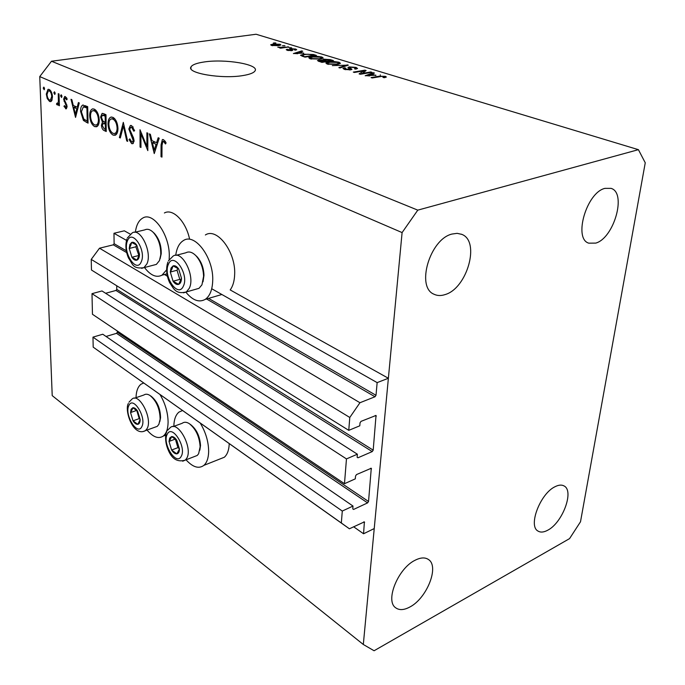 <?xml version="1.0" encoding="UTF-8"?>
<svg xmlns="http://www.w3.org/2000/svg" width="685" height="685" viewBox="0 0 685 685"><rect width="100%" height="100%" fill="white"/><g stroke="black" fill="none" stroke-linecap="round" stroke-linejoin="round"><path stroke-width="1.03" d="M126.502 240.384L113.975 233.277L124.319 230.811L130.236 234.116M357.382 454.206L101.988 290.954L91.995 293.659L346.464 458.916L357.382 454.206L357.142 457.118L357.955 457.785L372.22 451.595L373.197 450.156L376.031 415.452L361.038 421.361L360.036 422.816L359.788 425.805L348.759 430.351L349.787 417.473L359.95 402.729L375.003 396.761L376.005 395.305L377.144 382.615L211.725 288.745M377.144 382.615L388.378 378.266L230.186 289.926C232.9 286.219 234.39 281.124 234.647 274.651C236.008 252.183 217.094 227.077 205.38 234.972M126.305 250.77L114.121 243.714L113.975 233.277M114.121 243.714L113.299 244.828L99.505 248.21L359.95 402.729M349.787 417.473L91.233 259.392L99.505 248.21M348.759 430.351L91.473 270.018L91.233 259.392M373.197 450.156L116.775 289.361L116.733 285.756M116.775 289.361L115.979 290.457L105.618 293.283M91.995 293.659L92.458 314.278L344.478 483.704L346.464 458.916M388.378 378.266L374.224 528.563L363.564 533.769L364.394 521.867L349.401 528.786L341.335 522.989L342.286 511.053L353.006 506.061L352.775 508.852L353.571 509.452L367.588 502.893L368.539 501.48L371.279 468.249L356.534 474.559L355.549 475.998L355.301 478.858L344.478 483.704M368.539 501.48L117.332 332.251L117.315 330.983M117.332 332.251L116.536 333.338L106.038 336.463M353.006 506.061L102.784 334.229L92.972 337.14L342.286 511.053M341.335 522.989L93.194 347.149L92.972 337.14M349.401 528.786L93.194 347.149M363.564 533.769L353.614 526.765M219.286 459.241L224.329 457.246C227.326 454.566 228.961 450.105 229.227 443.846L229.235 443.632M186.046 459.815C192.819 467.264 198.778 469.114 203.916 465.346C206.853 462.675 208.437 458.179 208.651 451.86C208.634 441.971 205.834 432.381 200.243 423.082M182.535 410.529L178.973 412.087C175.702 414.81 173.99 419.554 173.853 426.335M160.025 394.577C165.248 403.397 167.936 412.61 168.099 422.2C167.971 428.878 166.378 433.494 163.321 436.045C158.552 439.213 153.123 437.218 147.044 430.06M175.737 255.334C176.721 248.004 179.307 243.064 183.494 240.512C194.994 232.609 213.883 258.134 212.71 280.867C212.341 289.952 209.858 296.117 205.252 299.371C199.061 302.787 192.613 300.398 185.892 292.195M144.501 267.527C150.503 275.421 156.334 277.973 161.994 275.182L166.583 269.89M169.152 259.615L169.281 256.584C169.974 235.246 153.346 211.417 142.865 218.001C138.841 220.245 136.349 224.954 135.382 232.129M243.029 75.547C249.802 74.425 253.81 72.867 255.043 70.863C259.606 64.433 224.911 58.61 203.882 62.018C196.552 63.123 192.245 64.767 190.978 66.942C186.337 73.201 221.966 79.246 243.029 75.547M595.753 243.107C613.983 238.166 626.955 192.725 611.029 188.358L604.898 188.375C586.523 192.519 573.174 238.825 588.775 243.166L595.753 243.107M547.743 530.207C562.479 522.809 574.39 490.999 564.14 485.99C561.734 484.603 558.686 484.852 555.013 486.727C540.242 493.594 527.904 526.029 538.008 531.063C540.568 532.63 543.822 532.339 547.743 530.207M409.878 606.996C426.883 598.305 439.522 566.452 428.536 559.568C425.145 557.205 420.684 557.427 415.153 560.219C398.131 568.259 384.893 600.762 395.647 607.766C399.261 610.421 404.004 610.164 409.878 606.996M445.139 294.567C467.144 288.411 480.545 241.189 461.784 234.364L457.135 233.337L451.963 234.056C429.82 239.193 415.804 287.238 434.016 294.233C437.313 295.834 441.02 295.946 445.139 294.567M645.253 162.79L580.503 521.773L569.56 538.615L374.087 650.75L363.315 644.491L52.214 395.63L39.747 76.583L51.486 61.239L256.087 34.25L638.411 149.673L645.253 162.79M146.907 146.479L146.89 132.77L147.806 133.173L147.814 150.623L140.922 133.84L140.964 147.472L140.065 147.061L140.005 129.73L146.907 146.479L147.814 146.307M128.831 129.011L130.373 125.501L131.606 125.586L134.645 130.698L133.806 131.203L131.623 127.359L130.681 127.307L129.713 129.431L133.498 137.882L134.072 140.75L132.83 143.704L131.666 143.636L129.037 139.552L129.825 138.858L131.751 141.932L132.488 141.992L133.181 140.416L128.831 129.011L129.748 128.848M123.3 122.358L127.684 141.367L126.751 140.939L123.394 126.023L120.32 137.985L119.404 137.565L123.3 122.358M112.828 117.306C115.885 119.13 117.589 122.829 117.957 128.403C117.931 132.068 117.024 134.346 115.234 135.245L113.145 135.116C110.088 133.275 108.384 129.568 108.024 124.011C108.033 120.32 108.958 118.034 110.799 117.152L112.828 117.306M94.256 109.12C97.193 110.884 98.854 114.498 99.239 119.978C99.239 123.625 98.357 125.886 96.611 126.751L94.684 126.622C91.747 124.841 90.086 121.219 89.709 115.756C89.692 112.075 90.591 109.805 92.381 108.966L94.256 109.12M79.263 102.93L75.547 117.409L71 99.291L71.848 99.659L73.269 105.456L77.208 107.22L78.407 102.553L79.263 102.93M43.84 87.098L44.559 88.725L44.182 89.769L43.215 88.125L43.84 87.098M363.315 644.491L402.095 232.583L39.747 76.583M189.565 238.979C185.84 221.264 172.817 208.129 164.391 212.975M52.488 96.842L51.803 100.601L50.758 101.603L49.594 101.483L47.256 98.554L46.297 94.068L48.018 89.324L49.157 89.452C51.067 90.6 52.171 93.066 52.488 96.842M54.449 91.781L55.185 93.425L54.791 94.479L53.807 92.817L54.449 91.781M58.251 93.665L59.004 93.991L59.389 105.738L58.636 105.396L58.585 103.675L57.66 104.968L56.495 104.231L56.864 103.178L57.557 103.581L58.379 101.585L58.251 93.665M61.213 94.761L61.958 96.422L61.556 97.484L60.554 95.797L61.213 94.761M67.087 106.389L66.214 108.838L63.97 106.38L64.459 105.601L65.846 107.357L66.325 106.106L63.645 99.214L64.664 96.525L65.358 96.594L67.19 98.991L66.71 99.864L65.015 98.023L64.407 99.488L67.087 106.389M80.59 111.441C80.487 108.119 81.19 106.004 82.688 105.096L87.68 106.646L88.057 123.154L83.433 120.449L80.59 111.441L81.378 111.312M103.461 113.607L105.978 114.72L106.243 131.511L104.437 130.681C102.724 130.081 101.731 128.258 101.44 125.209L102.442 122.144L100.592 117.066L102.065 113.47L103.461 113.607M159.203 138.199L154.245 153.577L149.373 133.866L150.375 134.311L151.899 140.613L156.582 142.711L158.184 137.754L159.203 138.199M163.484 141.461L162.876 141.435L162.011 145.391L161.96 157.122L161.018 156.694L161.069 144.792L162.371 139.577L163.544 139.663L166.095 142.848L165.522 143.97L163.484 141.461L165.136 141.153M361.552 73.509L370.773 71.959L371.929 72.31L360.327 74.271L359.103 73.894L363.709 70.906L354.453 72.456L353.314 72.096L364.899 70.17L366.124 70.538L361.517 74.066M349.299 66.907L356.037 67.395L357.553 68.491L355.772 69.142L354.496 68.825L355.669 68.38L354.599 67.584L350.446 67.241L349.701 67.515L351.97 69.365L350.686 69.844L344.358 69.399L342.954 68.406L344.529 67.815L345.797 68.132L344.743 68.534L345.685 69.168L350.412 69.194L348.194 67.866L347.971 67.387L349.299 66.907L349.187 68.406M332.319 65.606L348.348 65.126L339.983 67.978L338.844 67.627L346.499 65.186L332.319 65.606M339.066 62.232L340.462 63.337L337.491 64.416L327.224 64.099L325.846 62.977L329.048 61.89L334.237 61.564L339.066 62.232L338.938 64.116M321.89 57.001L323.226 58.045L320.212 59.116L310.091 58.799L308.781 57.737L312.017 56.667L317.164 56.358L321.89 57.001L321.779 58.799M303.66 53.062L293.385 53.567L301.691 50.913L302.753 51.238L300.21 52L303.643 53.413M273.341 43.001L275.927 43.069L273.341 43.001M402.095 232.583L417.79 210.141L51.486 61.239M417.79 210.141L638.411 149.673M273.067 44.063L280.037 44.26L280.884 44.927L278.41 45.664L271.491 45.458L270.661 44.79L273.067 44.063L273.05 44.542M282.391 45.758L284.994 45.835L282.391 45.758M283.573 47.308L288.839 47L280.567 48.19L279.574 47.881L280.901 47.693L277.767 47.188L283.573 47.308L283.547 47.762M289.096 47.804L291.716 47.881L289.096 47.804M290.705 48.695L295.74 49.037L296.699 49.688L295.5 50.159L294.336 49.877L295.089 49.594L294.499 49.192L291.913 48.977L291.39 49.157L292.803 50.288L291.81 50.639L287.203 50.296L286.227 49.637L287.289 49.252L288.436 49.534L287.828 49.774L288.351 50.116L291.005 50.228L289.532 49.072L290.705 48.695L290.645 49.902M303.875 54.201L313.447 54.5L316.41 55.399L304.936 57.138L300.484 55.254L303.875 54.201L303.849 54.697M323.757 59.175L330.238 59.612L333.424 60.58L321.899 62.386L317.429 60.588L322.352 60.049L323.757 59.175L323.662 60.7M375.877 75.153L365.182 75.77L373.231 72.704L374.43 73.072L371.964 73.954L375.842 75.564M385.415 76.343L386.374 77.028L384.268 77.722L382.932 77.379L384.456 76.917L384.011 76.557L381.965 76.352L372.255 77.962L371.082 77.593L378.993 76.232L385.415 76.343L385.321 77.499M274.933 43.206L274.959 42.778M279.985 45.364L280.037 44.26M272.699 45.296L279.334 44.816L274.12 44.354L272.21 44.902L272.681 45.724M283.984 45.972L284.01 45.535M287.828 47.145L287.846 46.7M280.884 48.147L280.901 47.693M279.3 47.693L279.326 47.137M281.681 48.027L281.706 47.496M290.688 48.027L290.714 47.573M295.689 50.116L295.74 49.037M291.313 50.699L291.39 49.157M287.238 50.305L287.289 49.252M288.334 50.57L288.351 50.116M290.979 50.724L291.005 50.228L290.979 50.724M301.657 51.572L301.691 50.913M300.176 52.599L300.21 52M297.718 53.361L301.991 53.156L299.217 52.3L295.089 53.541L297.701 53.713M313.413 55.091L313.447 54.5M305.245 56.615L314.038 55.279L308.087 54.226L304.893 54.526L302.213 55.322L305.219 57.095M314.004 55.768L314.038 55.279M303.446 56.684L303.481 56.067M302.265 56.316L302.299 55.596M311.992 57.18L312.017 56.667M311.435 58.593L319.167 58.79L321.53 58.02L320.563 57.206L313.028 56.992L310.485 57.805L311.41 59.124M319.133 59.261L319.167 58.79M318.705 61.402L318.79 60.074M322.181 61.838L325.632 61.299L320.041 60.374L319.167 60.674L322.181 61.838L322.147 62.344M325.606 61.804L325.632 61.299M326.985 61.093L331.009 60.46L324.836 59.501L323.859 59.843L326.985 61.093L326.95 61.599M330.975 60.965L331.009 60.46M329.014 62.438L329.048 61.89M328.569 63.885L336.412 64.073L338.75 63.303L337.731 62.446L330.093 62.232L327.567 63.046L328.535 64.424M336.378 64.57L336.412 64.073M347.158 65.537L347.209 64.775M346.456 65.769L346.499 65.186M355.909 69.117L356.037 67.395M344.418 69.425L344.529 67.815M345.642 69.724L345.685 69.168M349.555 69.973L349.59 69.493M350.369 69.896L350.412 69.194M370.731 72.507L370.773 71.959M363.615 72.173L363.709 70.906M364.814 71.394L364.899 70.17M380.278 75.307L380.312 74.862M373.162 73.526L373.231 72.704M371.912 74.579L371.964 73.954M369.694 75.521L374.138 75.264L370.987 74.305L366.963 75.735L369.669 75.924M378.942 76.797L378.993 76.232M136.015 397.685C136.221 391.092 137.916 386.58 141.101 384.148L143.696 383.009M44.422 87.954L43.215 88.125M51.366 101.209L49.594 101.483M48.061 98.426L47.256 98.554M47.017 93.956L46.297 94.068M47.025 94.384C47.265 97.236 48.104 99.128 49.543 100.061L50.399 100.147L51.743 96.499C51.512 93.639 50.664 91.764 49.217 90.882L48.335 90.805L47.025 94.384M50.596 90.677L49.217 90.882M52.462 96.388L51.743 96.499M55.048 92.629L53.807 92.817M59.372 105.284L58.636 105.396M59.312 103.563L58.585 103.675M57.942 104.805L57.155 104.925M58.49 103.923L56.495 104.231M59.244 101.448L58.379 101.585M61.804 95.609L60.554 95.797M66.539 108.624L65.606 108.769M64.741 106.261L63.97 106.38M67.061 105.987L66.325 106.106M66.856 104.814L66.077 104.933M66.145 103.17L65.161 103.324M64.801 101.037L63.988 101.166M64.416 99.094L63.645 99.214M66.659 97.878L65.443 98.066M78.201 107.066L77.208 107.22M73.723 107.314L75.418 114.224L76.831 108.709L73.723 107.314L76.446 106.877M76.412 114.061L75.418 114.224M77.825 108.547L76.831 108.709M85.265 120.14L83.433 120.449M85.257 106.526L85.591 105.721M87.218 121.099L86.918 107.99L83.364 106.834L81.378 111.801L83.861 119.113L87.218 121.099L88.005 120.971M87.714 107.862L86.918 107.99M86.841 106.278L83.364 106.834M97.553 126.117L94.684 126.622M98.083 125.449L97.347 124.816M90.506 115.628L89.709 115.756M94.641 110.405L95.078 109.591M90.514 116.125C90.857 120.534 92.218 123.463 94.607 124.91L96.225 125.012C97.681 124.387 98.409 122.581 98.417 119.61C98.075 115.174 96.713 112.254 94.324 110.85L92.706 110.722C91.233 111.338 90.506 113.136 90.514 116.125M96.114 110.559L94.324 110.85M99.222 119.473L98.417 119.61M102.279 125.064L101.44 125.209M105.755 123.035L106.012 122.204M104.197 121.844L102.442 122.144M101.431 116.921L100.592 117.066M104.925 114.815L105.053 114.309M104.257 128.9L105.387 129.422L105.293 124.053L103.135 123.488L102.262 125.56L104.257 128.9M106.209 129.277L105.387 129.422M106.115 123.565L104.736 123.805M106.124 123.916L105.293 124.053M104.719 122.084L105.267 122.332L105.165 116.082L102.373 115.243L101.414 117.435L102.981 121.108L104.719 122.084M106.098 122.195L105.267 122.332M105.987 115.217L103.983 115.551M105.995 115.936L105.165 116.082M116.227 134.56L113.145 135.116M116.69 133.986L115.842 133.292M108.864 123.865L108.024 124.011M113.034 118.616L113.547 117.7M108.864 124.396C109.189 128.883 110.593 131.871 113.076 133.369L114.832 133.472C116.322 132.813 117.075 130.998 117.101 128.026C116.775 123.505 115.371 120.517 112.888 119.07L111.133 118.933C109.626 119.584 108.872 121.399 108.864 124.396M114.729 118.753L112.888 119.07M117.94 127.872L117.101 128.026M127.556 140.793L126.751 140.939M124.199 125.877L123.394 126.023M120.483 137.368L119.404 137.565M133.198 127.076L131.623 127.359M133.369 143.319L131.666 143.636M130.022 139.372L129.037 139.552M134.046 140.262L133.181 140.416M133.438 137.736L132.522 137.908M132.222 135.407L131.186 135.596M141.761 133.686L140.922 133.84M140.964 146.89L140.065 147.061M157.824 142.48L156.582 142.711M152.378 142.634L154.194 150.143L156.077 144.295L152.378 142.634L155.212 142.103M155.427 149.904L154.194 150.143M157.319 144.055L156.077 144.295M161.96 156.505L161.018 156.694M165.522 141.769L164.177 142.026M171.044 268.032L170.308 272.056L173.074 281.235C174.915 283.838 176.764 284.883 178.639 284.361C180.438 283.607 181.379 281.561 181.474 278.238L178.674 268.948C176.798 266.337 174.932 265.318 173.074 265.891L171.044 268.032M171.995 268.897L170.308 272.056L173.074 281.235L178.639 284.361L181.474 278.238L178.674 268.948L173.074 265.891L171.995 268.897M195.799 289.241L199.027 288.325L201.955 284.814L203.591 276.303C203.265 268.1 200.731 261.25 195.987 255.779C192.374 252.123 189.009 251.121 185.883 252.774L176.088 255.325M195.79 255.565L197.134 256.832C201.407 261.773 203.693 267.938 203.984 275.336L203 281.818M177.877 268.374L177.038 270.233L179.787 279.377L180.883 279.985M179.787 279.377L173.074 281.235M177.038 270.233L170.308 272.056M169.709 438.058L169.024 441.44L171.61 450.036C173.331 452.682 175.06 453.958 176.807 453.872C178.485 453.564 179.367 451.954 179.444 449.06L176.833 440.369C175.086 437.706 173.339 436.448 171.61 436.576L169.709 438.058M170.591 438.905L169.024 441.44L171.61 450.036L176.807 453.872L179.444 449.06L176.833 440.369L171.61 436.576L170.591 438.905M194.292 456.604L197.237 455.456L198.624 453.744L200.14 446.774C199.446 436.602 195.833 428.896 189.291 423.647C186.517 421.926 184.154 421.806 182.193 423.287L173.031 426.644M190.139 424.255L190.73 424.674C196.629 429.401 199.892 436.354 200.517 445.515L199.849 450.199M175.351 439.025L177.903 447.647L179.393 448.735M177.903 447.647L171.61 450.036M175.326 439.076L169.024 441.44M131.118 409.245L130.544 412.55L133.027 420.813C134.628 423.313 136.229 424.494 137.813 424.34C139.338 423.972 140.117 422.38 140.151 419.571L137.642 411.223C136.007 408.714 134.406 407.549 132.83 407.746L131.118 409.245M131.957 410.058L130.544 412.55L133.027 420.813L137.813 424.34L140.151 419.571L137.642 411.223L132.83 407.746L131.957 410.058M154.784 427.252L157.259 426.361L158.886 424.315L160.127 419.109C159.888 408.825 156.505 400.948 149.981 395.459C147.618 393.969 145.571 393.824 143.841 395.022L134.414 398.225M150.691 395.964L151.419 396.478C157.302 401.419 160.358 408.525 160.564 417.79L159.776 421.746M136.752 410.375L139.209 418.621L140.1 419.271M139.209 418.621L133.027 420.813M136.735 410.401L130.544 412.55M129.859 244.562L129.242 248.458L131.888 257.252C133.601 259.718 135.296 260.668 136.991 260.12C138.61 259.332 139.44 257.329 139.475 254.118L136.794 245.23C135.056 242.764 133.352 241.831 131.666 242.43L129.859 244.562M130.749 245.384L129.242 248.458L131.888 257.252L136.991 260.12L139.475 254.118L136.794 245.23L131.666 242.43L130.749 245.384M153.791 265.078L156.377 264.393L159.451 260.625L160.744 254.914C160.975 245.855 158.449 238.311 153.175 232.301C150.186 229.424 147.403 228.61 144.826 229.86L134.654 232.309M153.38 232.489L154.39 233.397C159.143 238.817 161.42 245.615 161.215 253.784L160.076 258.853M136.563 245.05L135.853 246.814L138.978 255.839M138.481 255.573L131.888 257.252M135.853 246.814L129.242 248.458M376.005 395.305L208.582 298.395M167.003 274.325L166.412 273.983M375.003 396.761L206.579 298.977M167.388 276.226L164.443 274.514M126.682 252.594L113.299 244.828M376.288 416.155L375.252 415.538M372.22 451.595L115.979 290.457M357.955 457.785L357.133 457.255M371.501 468.882L370.594 468.3M367.588 502.893L116.536 333.338M353.571 509.452L352.766 508.895M364.583 522.449L363.769 521.884M291.827 50.639L291.878 49.508M330.196 60.211L330.238 59.612M320.392 61.915L320.426 61.299M324.964 61.093L324.998 60.485M345.069 66.248L345.112 65.606M350.857 69.819L350.951 68.423M59.116 97.501L58.379 97.621M88.031 122.024L86.259 122.332M87.697 107.245L85.89 107.536M106.226 130.364L104.437 130.681M162.02 144.612L161.069 144.792M168.45 264.204C162.679 275.781 178.006 298.643 183.349 286.167C189.411 274.445 173.493 251.258 168.45 264.204M168.407 260.891L173.099 256.113C182.15 249.528 195.696 276.509 189.188 288.436L186.294 291.956L183.52 292.855M167.277 434.179C161.891 443.195 176.225 466.279 181.2 456.381C186.842 447.296 171.995 423.844 167.277 434.179M167.534 430.36L170.222 427.663C178.031 420.033 193.273 448.247 186.662 458.393L185.301 460.106L182.681 461.219M128.848 405.571C124.071 414.528 137.471 436.413 141.846 426.609C146.847 417.585 132.993 395.373 128.848 405.571M128.985 402.181L132.077 399.021C139.32 392.479 152.823 418.775 147.121 428.562L145.511 430.608L143.302 431.481M127.436 240.932C122.367 252.277 136.623 273.931 141.29 261.721C146.616 250.231 131.837 228.302 127.436 240.932M127.341 237.995L132.256 232.883C140.511 227.36 152.49 252.534 146.907 263.905L143.876 267.689L141.624 268.357M165.779 435.138L163.321 436.045M166.917 273.846L161.994 275.182M461.784 234.364L461.288 234.159M190.952 68.663L190.978 66.942M272.21 45.03L272.185 45.63M279.334 44.816L279.3 45.518M295.089 49.594L295.064 50.056M287.82 49.842L287.794 50.459M302.205 55.485L302.162 56.281M310.468 58.037L310.416 58.901M321.53 58.02L321.479 58.876M319.159 60.768L319.116 61.522M323.851 59.963L323.8 60.734M327.55 63.294L327.498 64.184M338.75 63.303L338.69 64.184M355.669 68.38L355.618 69.099M349.692 67.644L349.624 68.611M344.735 68.68L344.683 69.493M384.456 76.917L384.396 77.696M221.854 294.499L205.252 299.371M224.329 457.246L203.916 465.346M48.669 90.754L50.45 90.489M50.399 100.147L52.12 99.882M57.557 103.581L59.304 103.307M65.846 107.357L67.061 107.16M65.178 97.998L66.599 97.784M82.688 105.096L83.227 105.01M92.381 108.966L93.109 108.846M93.306 110.619L95.797 110.208M96.225 125.012L98.503 124.619M102.065 113.47L102.544 113.385M103.452 123.428L106.106 122.975M102.681 115.191L105.841 114.66M110.799 117.152L111.612 117.015M111.809 118.822L114.378 118.385M114.832 133.472L117.186 133.053M131.083 127.23L133.061 126.879M132.488 141.992L134.003 141.709M130.373 125.501L130.895 125.415M162.371 139.577L162.842 139.483M163.15 141.384L165.051 141.024M167.859 262.107C165.77 268.64 166.378 275.507 169.674 282.717C173.776 288.676 175.557 294.584 186.294 291.956L199.027 288.325M197.134 256.832L195.987 255.779M203.984 275.336L203.591 276.303M166.763 431.79C165.616 432.988 164.366 441.157 168.21 450.011C171.944 459.087 177.646 462.452 185.301 460.106L197.237 455.456M200.517 445.515L200.14 446.774M128.378 403.439C124.113 410.015 133.087 437.535 145.511 430.608L157.259 426.361M160.564 417.79L160.127 419.109M126.913 239.048C125.167 245.033 125.698 251.361 128.506 258.039C132.65 263.639 132.291 269.274 143.876 267.689L156.377 264.393M154.39 233.397L153.175 232.301M161.215 253.784L160.744 254.914"/></g></svg>
